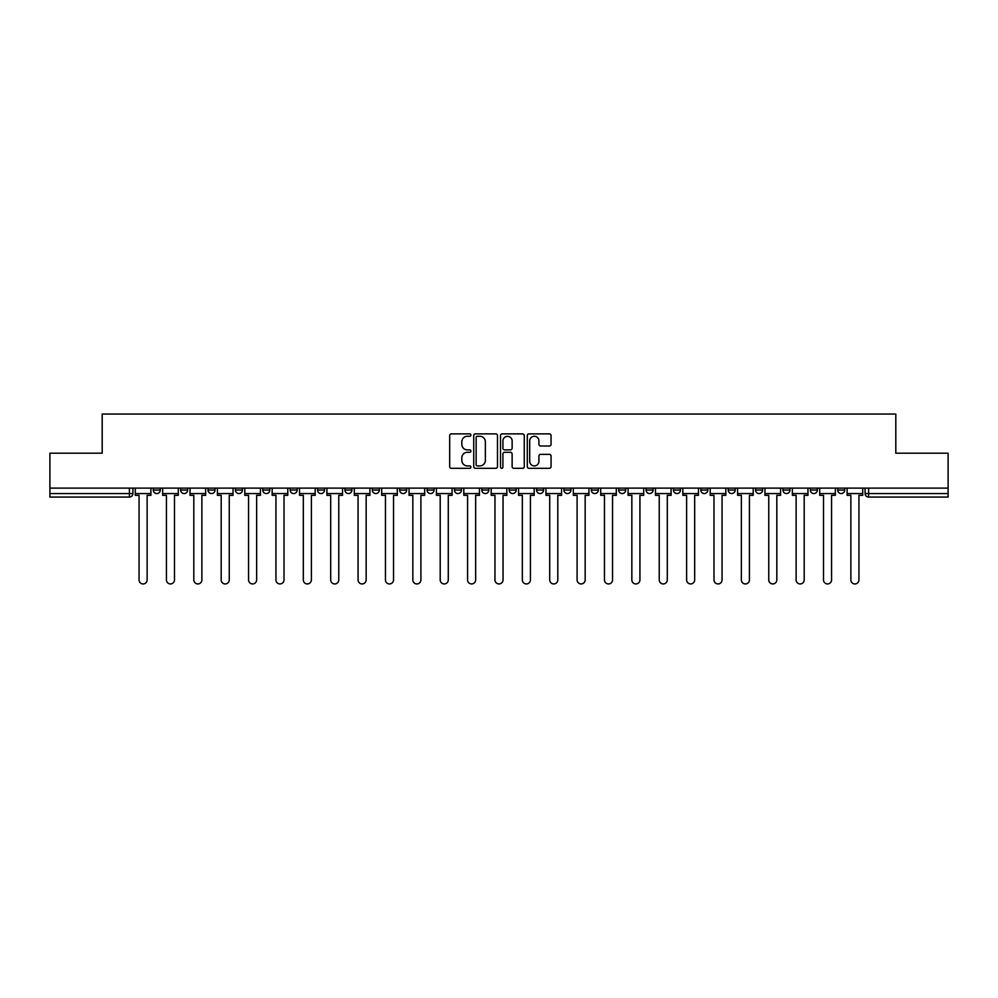 <?xml version="1.0" encoding="UTF-8"?>
<svg xmlns="http://www.w3.org/2000/svg" width="998" height="998" viewBox="0 0 998 998"><rect width="100%" height="100%" fill="white"/><g stroke="black" fill="none" stroke-linecap="round" stroke-linejoin="round"><path stroke-width="1.5" d="M470.919 435.066A1.21 1.21 0 0 0 469.721 433.868L451.408 433.868A1.722 1.722 0 0 0 449.686 435.59L449.686 466.59A1.722 1.722 0 0 0 451.408 468.311L469.721 468.311A1.21 1.21 0 0 0 470.919 467.114A1.21 1.21 0 0 0 469.721 465.904L467.351 465.904A5.514 5.514 0 0 1 461.837 460.39L461.837 457.808A5.514 5.514 0 0 1 467.351 452.294L469.721 452.294A1.21 1.21 0 0 0 470.919 451.084A1.21 1.21 0 0 0 469.721 449.886L467.351 449.886A5.514 5.514 0 0 1 461.837 444.372L461.837 441.79A5.514 5.514 0 0 1 467.351 436.276L469.721 436.276A1.21 1.21 0 0 0 470.919 435.066M837.709 490.055L837.709 488.122L837.709 490.055A3.505 3.505 0 0 0 841.227 493.561A3.505 3.505 0 0 1 837.709 490.055L844.732 490.055A3.505 3.505 0 0 1 841.227 493.561A3.505 3.505 0 0 0 844.732 490.055L844.732 488.122M810.339 488.122L810.339 490.055L817.35 490.055A3.505 3.505 0 0 1 813.844 493.561A3.505 3.505 0 0 1 810.339 490.055L810.339 488.122M700.821 490.055L700.821 488.122L700.821 490.055A3.505 3.505 0 0 0 704.339 493.561A3.505 3.505 0 0 1 700.821 490.055L707.844 490.055A3.505 3.505 0 0 1 704.339 493.561A3.505 3.505 0 0 0 707.844 490.055L707.844 488.122L707.844 490.055M454.427 488.122L454.427 490.055L461.438 490.055A3.505 3.505 0 0 1 457.932 493.561A3.505 3.505 0 0 1 454.427 490.055L454.427 488.122M372.291 488.122L372.291 490.055L379.315 490.055A3.505 3.505 0 0 1 375.797 493.561A3.505 3.505 0 0 1 372.291 490.055L372.291 488.122M317.539 488.122L317.539 490.055L324.55 490.055A3.505 3.505 0 0 1 321.044 493.561A3.505 3.505 0 0 1 317.539 490.055L317.539 488.122M290.156 488.122L290.156 490.055L297.179 490.055A3.505 3.505 0 0 1 293.662 493.561A3.505 3.505 0 0 1 290.156 490.055L290.156 488.122M235.403 488.122L235.403 490.055L242.427 490.055A3.505 3.505 0 0 1 238.909 493.561A3.505 3.505 0 0 1 235.403 490.055L235.403 488.122M549.349 446.006A1.722 1.722 0 0 0 551.071 444.285L551.071 435.59A1.722 1.722 0 0 0 549.349 433.868L529.015 433.868A1.722 1.722 0 0 0 527.293 435.59L527.293 466.59A1.722 1.722 0 0 0 529.015 468.311L549.349 468.311A1.722 1.722 0 0 0 551.071 466.59L551.071 456.086A1.722 1.722 0 0 0 549.349 454.364L540.642 454.364A1.722 1.722 0 0 0 538.92 456.086L538.92 461.301A4.603 4.603 0 0 1 534.317 465.904A4.603 4.603 0 0 1 529.701 461.301L529.701 440.879A4.603 4.603 0 0 1 534.317 436.276A4.603 4.603 0 0 1 538.92 440.879L538.92 444.285A1.722 1.722 0 0 0 540.642 446.006L549.349 446.006M49.9 488.122L49.9 453.192L102.195 453.192L102.195 414.058L895.805 414.058L895.805 453.192L948.1 453.192L948.1 488.122L49.9 488.122L49.9 493.561L132.909 493.561L132.909 488.122L132.909 493.561A3.505 3.505 0 0 1 129.403 497.066L49.9 497.066L49.9 493.561M497.491 435.59A1.722 1.722 0 0 0 495.769 433.868L475.447 433.868A1.722 1.722 0 0 0 473.726 435.59L473.726 466.59A1.722 1.722 0 0 0 475.447 468.311L495.769 468.311A1.722 1.722 0 0 0 497.491 466.59L497.491 435.59M502.231 433.868L522.553 433.868A1.722 1.722 0 0 1 524.274 435.59L524.274 466.59A1.722 1.722 0 0 1 522.553 468.311L513.858 468.311A1.722 1.722 0 0 1 512.136 466.59L512.136 454.015A1.722 1.722 0 0 0 510.415 452.294L504.639 452.294A1.722 1.722 0 0 0 502.917 454.015L502.917 467.114A1.21 1.21 0 0 1 501.707 468.311A1.21 1.21 0 0 1 500.509 467.114L500.509 435.59A1.722 1.722 0 0 1 502.231 433.868M865.091 488.122L865.091 493.561L948.1 493.561L948.1 497.066L868.597 497.066A3.505 3.505 0 0 1 865.091 493.561L865.091 488.122M948.1 488.122L948.1 493.561M817.35 488.122L817.35 490.055L817.35 488.122M782.956 488.122L782.956 490.055L789.979 490.055L789.979 488.122L789.979 490.055A3.505 3.505 0 0 1 786.461 493.561A3.505 3.505 0 0 1 782.956 490.055A3.505 3.505 0 0 0 786.461 493.561M762.597 488.122L762.597 490.055A3.505 3.505 0 0 1 759.091 493.561A3.505 3.505 0 0 1 755.573 490.055L762.597 490.055M755.573 488.122L755.573 490.055M728.203 488.122L728.203 490.055L735.227 490.055L735.227 488.122L735.227 490.055A3.505 3.505 0 0 1 731.709 493.561A3.505 3.505 0 0 1 728.203 490.055A3.505 3.505 0 0 0 731.709 493.561M673.45 488.122L673.45 490.055L680.461 490.055L680.461 488.122L680.461 490.055A3.505 3.505 0 0 1 676.956 493.561A3.505 3.505 0 0 1 673.45 490.055A3.505 3.505 0 0 0 676.956 493.561M653.091 490.055L653.091 488.122L653.091 490.055A3.505 3.505 0 0 1 649.573 493.561A3.505 3.505 0 0 1 646.068 490.055L653.091 490.055A3.505 3.505 0 0 1 649.573 493.561M646.068 488.122L646.068 490.055M625.709 488.122L625.709 490.055A3.505 3.505 0 0 1 622.203 493.561A3.505 3.505 0 0 1 618.685 490.055L625.709 490.055A3.505 3.505 0 0 1 622.203 493.561M618.685 488.122L618.685 490.055M598.326 488.122L598.326 490.055A3.505 3.505 0 0 1 594.82 493.561A3.505 3.505 0 0 1 591.315 490.055L598.326 490.055M591.315 488.122L591.315 490.055M570.956 488.122L570.956 490.055A3.505 3.505 0 0 1 567.45 493.561A3.505 3.505 0 0 1 563.932 490.055L570.956 490.055M563.932 488.122L563.932 490.055M543.573 488.122L543.573 490.055A3.505 3.505 0 0 1 540.068 493.561A3.505 3.505 0 0 1 536.562 490.055L543.573 490.055M536.562 488.122L536.562 490.055M516.203 488.122L516.203 490.055A3.505 3.505 0 0 1 512.685 493.561A3.505 3.505 0 0 1 509.18 490.055A3.505 3.505 0 0 0 512.685 493.561M509.18 488.122L509.18 490.055L516.203 490.055M488.82 488.122L488.82 490.055A3.505 3.505 0 0 1 485.315 493.561A3.505 3.505 0 0 1 481.797 490.055A3.505 3.505 0 0 0 485.315 493.561M481.797 488.122L481.797 490.055L488.82 490.055M461.438 488.122L461.438 490.055A3.505 3.505 0 0 1 457.932 493.561M434.068 488.122L434.068 490.055A3.505 3.505 0 0 1 430.55 493.561A3.505 3.505 0 0 1 427.044 490.055L434.068 490.055M427.044 488.122L427.044 490.055M406.685 488.122L406.685 490.055A3.505 3.505 0 0 1 403.18 493.561A3.505 3.505 0 0 1 399.674 490.055L406.685 490.055L406.685 488.122M399.674 488.122L399.674 490.055M379.315 488.122L379.315 490.055M351.932 488.122L351.932 490.055A3.505 3.505 0 0 1 348.427 493.561A3.505 3.505 0 0 1 344.909 490.055L351.932 490.055L351.932 488.122M344.909 488.122L344.909 490.055M324.55 488.122L324.55 490.055L324.55 488.122M297.179 490.055L297.179 488.122L297.179 490.055A3.505 3.505 0 0 1 293.662 493.561M269.797 488.122L269.797 490.055A3.505 3.505 0 0 1 266.291 493.561A3.505 3.505 0 0 1 262.773 490.055A3.505 3.505 0 0 0 266.291 493.561A3.505 3.505 0 0 0 269.797 490.055L269.797 488.122M262.773 488.122L262.773 490.055L269.797 490.055M242.427 488.122L242.427 490.055M215.044 488.122L215.044 490.055A3.505 3.505 0 0 1 211.539 493.561A3.505 3.505 0 0 1 208.021 490.055A3.505 3.505 0 0 0 211.539 493.561A3.505 3.505 0 0 0 215.044 490.055L208.021 490.055L208.021 488.122M180.65 488.122L180.65 490.055L187.661 490.055L187.661 488.122L187.661 490.055A3.505 3.505 0 0 1 184.156 493.561A3.505 3.505 0 0 1 180.65 490.055A3.505 3.505 0 0 0 184.156 493.561M153.268 488.122L153.268 490.055L160.291 490.055L160.291 488.122L160.291 490.055A3.505 3.505 0 0 1 156.773 493.561A3.505 3.505 0 0 1 153.268 490.055A3.505 3.505 0 0 0 156.773 493.561M129.403 488.122L129.403 497.066A3.505 3.505 0 0 0 132.909 493.561M477.343 436.276A1.21 1.21 0 0 0 476.133 437.486L476.133 464.694A1.21 1.21 0 0 0 477.343 465.904L479.838 465.904A5.514 5.514 0 0 0 485.352 460.39L485.352 441.79A5.514 5.514 0 0 0 479.838 436.276L477.343 436.276M512.136 440.966A4.603 4.603 0 0 0 507.533 436.363A4.603 4.603 0 0 0 502.917 440.966L502.917 448.164A1.722 1.722 0 0 0 504.639 449.886L510.415 449.886A1.722 1.722 0 0 0 512.136 448.164L512.136 440.966M135.279 493.561L135.279 495.32L139.059 495.32L139.059 579.9A4.042 4.042 0 0 0 143.088 583.942A4.042 4.042 0 0 0 147.13 579.9L147.13 495.32L150.898 495.32L150.898 493.561L135.279 493.561L135.279 488.122M150.898 493.561L150.898 488.122M162.662 493.561L162.662 495.32L166.429 495.32L166.429 579.9A4.042 4.042 0 0 0 170.471 583.942A4.042 4.042 0 0 0 174.5 579.9L174.5 495.32L178.28 495.32L178.28 493.561L162.662 493.561L162.662 488.122M178.28 493.561L178.28 488.122M190.032 493.561L190.032 495.32L193.812 495.32L193.812 579.9A4.042 4.042 0 0 0 197.841 583.942A4.042 4.042 0 0 0 201.883 579.9L201.883 495.32L205.65 495.32L205.65 493.561L190.032 493.561L190.032 488.122M205.65 493.561L205.65 488.122M217.414 493.561L217.414 495.32L221.182 495.32L221.182 579.9A4.042 4.042 0 0 0 225.224 583.942A4.042 4.042 0 0 0 229.253 579.9L229.253 495.32L233.033 495.32L233.033 493.561L217.414 493.561L217.414 488.122M233.033 493.561L233.033 488.122M244.797 493.561L244.797 495.32L248.564 495.32L248.564 579.9A4.042 4.042 0 0 0 252.606 583.942A4.042 4.042 0 0 0 256.636 579.9L256.636 495.32L260.416 495.32L260.416 493.561L244.797 493.561L244.797 488.122M260.416 493.561L260.416 488.122M272.167 493.561L272.167 495.32L275.947 495.32L275.947 579.9A4.042 4.042 0 0 0 279.976 583.942A4.042 4.042 0 0 0 284.018 579.9L284.018 495.32L287.786 495.32L287.786 493.561L272.167 493.561L272.167 488.122M287.786 493.561L287.786 488.122M299.55 493.561L299.55 495.32L303.317 495.32L303.317 579.9A4.042 4.042 0 0 0 307.359 583.942A4.042 4.042 0 0 0 311.388 579.9L311.388 495.32L315.168 495.32L315.168 493.561L299.55 493.561L299.55 488.122M315.168 493.561L315.168 488.122M326.92 493.561L326.92 495.32L330.7 495.32L330.7 579.9A4.042 4.042 0 0 0 334.729 583.942A4.042 4.042 0 0 0 338.771 579.9L338.771 495.32L342.539 495.32L342.539 493.561L326.92 493.561L326.92 488.122M342.539 493.561L342.539 488.122M354.302 493.561L354.302 495.32L358.07 495.32L358.07 579.9A4.042 4.042 0 0 0 362.112 583.942A4.042 4.042 0 0 0 366.154 579.9L366.154 495.32L369.921 495.32L369.921 493.561L354.302 493.561L354.302 488.122M369.921 493.561L369.921 488.122M381.685 493.561L381.685 495.32L385.453 495.32L385.453 579.9A4.042 4.042 0 0 0 389.494 583.942A4.042 4.042 0 0 0 393.524 579.9L393.524 495.32L397.304 495.32L397.304 493.561L381.685 493.561L381.685 488.122M397.304 493.561L397.304 488.122M409.055 493.561L409.055 495.32L412.835 495.32L412.835 579.9A4.042 4.042 0 0 0 416.865 583.942A4.042 4.042 0 0 0 420.906 579.9L420.906 495.32L424.674 495.32L424.674 493.561L409.055 493.561L409.055 488.122M424.674 493.561L424.674 488.122M436.438 493.561L436.438 495.32L440.205 495.32L440.205 579.9A4.042 4.042 0 0 0 444.247 583.942A4.042 4.042 0 0 0 448.277 579.9L448.277 495.32L452.057 495.32L452.057 493.561L436.438 493.561L436.438 488.122M452.057 493.561L452.057 488.122M463.808 493.561L463.808 495.32L467.588 495.32L467.588 579.9A4.042 4.042 0 0 0 471.617 583.942A4.042 4.042 0 0 0 475.659 579.9L475.659 495.32L479.427 495.32L479.427 493.561L463.808 493.561L463.808 488.122M479.427 493.561L479.427 488.122M491.191 493.561L491.191 495.32L494.958 495.32L494.958 579.9A4.042 4.042 0 0 0 499 583.942A4.042 4.042 0 0 0 503.042 579.9L503.042 495.32L506.809 495.32L506.809 493.561L491.191 493.561L491.191 488.122M506.809 493.561L506.809 488.122M518.573 493.561L518.573 495.32L522.341 495.32L522.341 579.9A4.042 4.042 0 0 0 526.383 583.942A4.042 4.042 0 0 0 530.412 579.9L530.412 495.32L534.192 495.32L534.192 493.561L518.573 493.561L518.573 488.122M534.192 493.561L534.192 488.122M545.943 493.561L545.943 495.32L549.723 495.32L549.723 579.9A4.042 4.042 0 0 0 553.753 583.942A4.042 4.042 0 0 0 557.795 579.9L557.795 495.32L561.562 495.32L561.562 493.561L545.943 493.561L545.943 488.122M561.562 493.561L561.562 488.122M573.326 493.561L573.326 495.32L577.094 495.32L577.094 579.9A4.042 4.042 0 0 0 581.135 583.942A4.042 4.042 0 0 0 585.165 579.9L585.165 495.32L588.945 495.32L588.945 493.561L573.326 493.561L573.326 488.122M588.945 493.561L588.945 488.122M600.696 493.561L600.696 495.32L604.476 495.32L604.476 579.9A4.042 4.042 0 0 0 608.506 583.942A4.042 4.042 0 0 0 612.547 579.9L612.547 495.32L616.315 495.32L616.315 493.561L600.696 493.561L600.696 488.122M616.315 493.561L616.315 488.122M628.079 493.561L628.079 495.32L631.846 495.32L631.846 579.9A4.042 4.042 0 0 0 635.888 583.942A4.042 4.042 0 0 0 639.93 579.9L639.93 495.32L643.698 495.32L643.698 493.561L628.079 493.561L628.079 488.122M643.698 493.561L643.698 488.122M655.461 493.561L655.461 495.32L659.229 495.32L659.229 579.9A4.042 4.042 0 0 0 663.271 583.942A4.042 4.042 0 0 0 667.3 579.9L667.3 495.32L671.08 495.32L671.08 493.561L655.461 493.561L655.461 488.122M671.08 493.561L671.08 488.122M682.832 493.561L682.832 495.32L686.612 495.32L686.612 579.9A4.042 4.042 0 0 0 690.641 583.942A4.042 4.042 0 0 0 694.683 579.9L694.683 495.32L698.45 495.32L698.45 493.561L682.832 493.561L682.832 488.122M698.45 493.561L698.45 488.122M710.214 493.561L710.214 495.32L713.982 495.32L713.982 579.9A4.042 4.042 0 0 0 718.024 583.942A4.042 4.042 0 0 0 722.053 579.9L722.053 495.32L725.833 495.32L725.833 493.561L710.214 493.561L710.214 488.122M725.833 493.561L725.833 488.122M737.584 493.561L737.584 495.32L741.364 495.32L741.364 579.9A4.042 4.042 0 0 0 745.394 583.942A4.042 4.042 0 0 0 749.436 579.9L749.436 495.32L753.203 495.32L753.203 493.561L737.584 493.561L737.584 488.122M753.203 493.561L753.203 488.122M764.967 493.561L764.967 495.32L768.747 495.32L768.747 579.9A4.042 4.042 0 0 0 772.776 583.942A4.042 4.042 0 0 0 776.818 579.9L776.818 495.32L780.586 495.32L780.586 493.561L764.967 493.561L764.967 488.122M780.586 493.561L780.586 488.122M792.35 493.561L792.35 495.32L796.117 495.32L796.117 579.9A4.042 4.042 0 0 0 800.159 583.942A4.042 4.042 0 0 0 804.188 579.9L804.188 495.32L807.968 495.32L807.968 493.561L792.35 493.561L792.35 488.122M807.968 493.561L807.968 488.122M819.72 493.561L819.72 495.32L823.5 495.32L823.5 579.9A4.042 4.042 0 0 0 827.529 583.942A4.042 4.042 0 0 0 831.571 579.9L831.571 495.32L835.338 495.32L835.338 493.561L819.72 493.561L819.72 488.122M835.338 493.561L835.338 488.122M847.102 493.561L847.102 495.32L850.87 495.32L850.87 579.9A4.042 4.042 0 0 0 854.912 583.942A4.042 4.042 0 0 0 858.941 579.9L858.941 495.32L862.721 495.32L862.721 493.561L847.102 493.561L847.102 488.122M862.721 493.561L862.721 488.122M868.597 488.122L868.597 497.066"/></g></svg>
